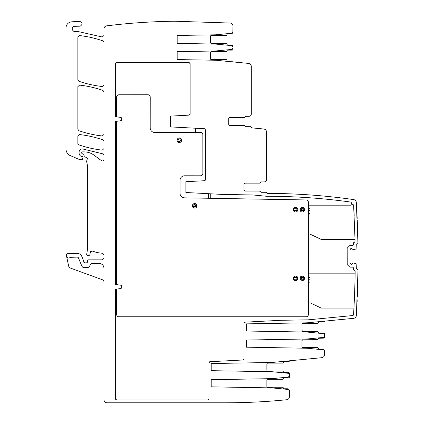 <?xml version="1.0" encoding="UTF-8"?>
<svg xmlns="http://www.w3.org/2000/svg" width="424" height="424" viewBox="0 0 424 424"><rect width="100%" height="100%" fill="white"/><g stroke="black" fill="none" stroke-linecap="round" stroke-linejoin="round"><path stroke-width="0.64" d="M231.902 49.412A1.219 1.219 0 0 0 233.004 48.198A1.219 1.219 0 0 1 231.902 49.412A1.219 1.219 0 0 0 233.004 48.198L231.902 49.412L215.673 50.975L177.174 51.649L177.174 59.572L215.673 60.245L248.554 63.409C250.25 63.717 251.167 64.729 251.31 66.446L251.31 114.035C251.172 115.423 250.414 116.187 249.021 116.324L245.973 116.324L244.245 117.543L229.649 117.543L228.732 118.46L228.732 124.561L229.649 125.478L244.245 125.478L245.973 126.697L250.547 126.697L251.962 127.873L263.808 129.013C265.504 129.32 266.42 130.332 266.564 132.05L266.564 179.628C266.431 181.016 265.668 181.779 264.279 181.917L261.226 181.917L259.499 183.136L244.902 183.136L243.991 184.053L243.991 190.153L244.902 191.07L259.499 191.07L261.226 192.289L265.8 192.289L267.268 193.402C296.228 193.439 325.038 195.506 353.701 199.598C355.238 199.921 356.112 200.865 356.314 202.428L357.941 242.761L356.271 244.309L356.075 248.999L353.303 249.731L351.39 248.443L350.632 248.756L350.033 249.805L350.081 262.954L350.685 263.998L351.443 264.306L353.346 263.002L356.128 263.717L356.351 268.408L358.031 269.94L356.372 315.493C356.149 317.115 355.233 318.064 353.616 318.339L307.199 322.812L246.296 323.872L246.296 331.012L307.199 332.077L323.427 333.64L324.53 334.854L324.53 336.2L323.427 337.419L307.199 338.983L246.296 340.043L246.296 347.182L307.199 348.247L323.358 349.8L324.387 350.584L324.53 354.655C324.387 356.372 323.47 357.384 321.774 357.692L272.118 362.472L211.21 363.532L211.21 370.677L272.118 371.737L288.341 373.3L289.449 374.514L289.449 375.865L288.341 377.079L272.118 378.643L211.21 379.703L211.21 386.842L272.118 387.907L288.272 389.465L289.3 390.25L289.449 391.055L289.449 396.705C289.306 398.417 288.389 399.429 286.698 399.742C266.309 401.777 245.867 402.8 225.377 402.8L107.002 402.8C105.152 402.62 104.134 401.602 103.954 399.747L103.954 268.106C103.684 265.323 102.157 263.797 99.375 263.527L92.114 263.527L90.847 264.21L89.114 266.813L87.842 267.491L83.438 267.491L82.028 266.553L78.355 257.686L77.507 257.119L70.474 257.315C68.736 258.502 67.432 258.142 66.563 256.223L66.367 255.301C66.287 254.22 66.785 253.605 67.861 253.462L77.507 253.462C79.484 253.552 80.894 254.49 81.737 256.287L83.666 260.946L83.724 262.154L84.763 262.864L86.501 262.864L87.535 262.186L87.598 260.596L88.362 259.864L102.428 259.864L103.954 258.343L103.954 254.835L102.624 253.319L96.762 252.55L92.612 251.088L90.524 251.591L89.83 254.739L89.077 255.593L87.545 255.593L86.666 254.495L87.477 249.487L87.477 165.535L86.613 161.327L87.45 158.205L86.247 157.108L84.885 157.203L84.127 156.509L83.968 154.696L83.406 154.029L82.092 153.679L81.53 152.942L82.139 151.882L84.063 151.882C87.742 151.909 91.07 153.006 94.043 155.173L101.522 160.701C102.825 161.279 103.636 160.871 103.954 159.477L103.954 155.311L102.931 153.87L82.563 148.935C80.496 148.898 79.336 149.905 79.087 151.956L79.087 153.048C79.15 154.569 79.855 155.677 81.207 156.371L82.293 156.44L83.03 157.399L82.547 159.191L81.959 159.647L79.691 159.647L69.239 155.136C67.13 153.583 66.038 151.495 65.969 148.877L65.969 27.91C66.282 24.369 68.195 22.34 71.714 21.815L79.585 21.354C82.712 22.589 82.913 24.2 80.205 26.182L73.697 26.341L72.255 27.862L72.255 29.818L74.083 31.646L78.567 31.646L102.253 37.005L103.954 35.489L103.954 28.874C104.087 27.194 104.977 26.187 106.631 25.848L115.545 24.809C135.219 22.668 154.946 21.47 174.736 21.226L230.19 23.039C231.917 23.32 232.856 24.338 233.004 26.081L232.861 32.468A2.29 2.29 0 0 1 230.714 33.947L227.794 33.947A0.917 0.917 0 0 0 226.893 34.71A0.917 0.917 0 0 1 225.987 35.473L211.343 35.473A0.917 0.917 0 0 0 210.431 36.39L210.431 42.49A0.917 0.917 0 0 0 211.343 43.407L225.987 43.407A0.917 0.917 0 0 1 226.893 44.17A0.917 0.917 0 0 0 227.794 44.933L232.241 44.933L233.004 45.697L233.004 49.354A0.763 0.763 0 0 1 232.241 50.117L227.794 50.117A0.917 0.917 0 0 0 226.893 50.88A0.917 0.917 0 0 1 225.987 51.643L211.343 51.643A0.917 0.917 0 0 0 210.431 52.56L210.431 58.66A0.917 0.917 0 0 0 211.343 59.577L225.987 59.577A0.917 0.917 0 0 1 226.893 60.34A0.917 0.917 0 0 0 227.794 61.104L232.241 61.104A0.763 0.763 0 0 1 232.93 61.533A0.763 0.763 0 0 0 233.544 61.962M231.902 45.633L233.004 46.852A1.219 1.219 0 0 0 231.902 45.633L215.673 44.075L177.174 43.402L177.174 35.478L215.673 34.805L231.833 33.252A1.219 1.219 0 0 0 232.861 32.468L231.833 33.252M354.199 215.975A912.427 912.427 0 0 0 353.632 205.396A0.917 0.917 0 0 0 352.927 204.564A2.136 2.136 0 0 1 351.284 202.63L350.759 202.068C322.781 198.194 294.669 196.259 266.426 196.264L252.99 194.971L222.823 194.441L185.871 192.507L185.871 181.7L204.384 180.73L205.396 179.665L205.396 129.749L204.384 128.684L170.612 126.914L170.612 116.107L189.131 115.137L190.143 114.067L190.143 63.695L189.072 62.625L116.616 62.625L115.545 63.695L115.545 116.664L121.116 117.475L121.646 118.084L121.646 120.056L121.116 120.66L115.545 121.476L115.545 284.462L121.116 285.273L121.646 285.882L121.646 287.854L121.116 288.458L115.545 289.274L115.545 398.873L116.616 399.943L207.877 399.943L208.942 398.873L208.942 362.79L209.954 361.72L243.016 359.976L244.028 358.905L244.028 323.236L245.04 322.166L280.794 320.295L308.518 319.813L352.598 315.567L353.563 314.571A912.761 912.761 0 0 0 355.148 271.8A1.717 1.717 0 0 0 353.929 270.136A0.609 0.609 0 0 1 353.494 269.553L353.494 268.27A1.108 1.108 0 0 0 352.386 267.168L350.07 267.168A0.615 0.615 0 0 1 349.641 266.988L347.404 264.767A0.615 0.615 0 0 1 347.224 264.338L347.171 248.438A0.615 0.615 0 0 1 347.351 248.008L349.577 245.761A0.615 0.615 0 0 1 350.012 245.581L352.307 245.581A1.108 1.108 0 0 0 353.415 244.473L353.409 243.185A0.609 0.609 0 0 1 353.839 242.597A1.717 1.717 0 0 0 355.047 240.922L355.015 239.428A912.427 912.427 0 0 0 354.718 228.838M353.632 205.396L355.015 239.428L321.175 239.428L310.039 234.127L310.039 205.179L308.407 205.179M103.954 42.315L102.931 40.874C95.336 38.234 87.551 36.469 79.564 35.579L77.868 37.095L77.868 79.813L78.891 81.254C86.485 83.883 94.276 85.643 102.258 86.528L103.954 85.012L103.954 42.315M102.258 135.982L103.954 134.466L103.954 91.854L102.931 90.413C95.336 87.773 87.551 86.003 79.564 85.113L77.868 86.629L77.868 129.267L78.891 130.709C86.485 133.337 94.276 135.097 102.258 135.982M103.954 141.309L102.931 139.867C95.336 137.228 87.551 135.457 79.564 134.567L77.868 136.083L77.868 143.423L78.896 144.865C86.485 147.494 94.276 149.248 102.263 150.128L103.954 148.612L103.954 141.309M325.219 321.074L323.909 321.954L318.848 322.081M318.493 322.479L317.512 323.475L302.344 323.644M302.317 323.66L302.005 324.1M301.994 324.121L302.121 331.022M302.137 331.043L302.577 331.361M302.604 331.367L317.512 331.409L319.071 332.898M323.427 337.419A1.219 1.219 0 0 0 324.53 336.2L324.53 337.361L323.766 338.119L318.848 338.251M318.493 338.644L317.512 339.645L302.344 339.815M302.317 339.831L302.005 340.271M301.994 340.292L301.957 346.662L302.869 347.579L317.512 347.579L319.071 349.069M302.604 347.537L301.957 346.662M288.341 377.079A1.219 1.219 0 0 0 289.449 375.865L289.449 377.021A0.763 0.763 0 0 1 288.686 377.784L284.234 377.784A0.917 0.917 0 0 0 283.333 378.547A0.917 0.917 0 0 1 282.432 379.31L267.783 379.31A0.917 0.917 0 0 0 266.871 380.222L266.871 386.328A0.917 0.917 0 0 0 267.783 387.239L282.432 387.239A0.917 0.917 0 0 1 283.333 388.002A0.917 0.917 0 0 0 284.234 388.766L287.159 388.766A2.29 2.29 0 0 1 289.3 390.25A1.219 1.219 0 0 0 288.272 389.465M272.118 371.737L288.341 373.3A1.219 1.219 0 0 1 289.449 374.514L289.449 373.359A0.763 0.763 0 0 0 288.686 372.595L284.234 372.595A0.917 0.917 0 0 1 283.333 371.832A0.917 0.917 0 0 0 282.432 371.069L267.783 371.069A0.917 0.917 0 0 1 266.871 370.157L266.871 364.052A0.917 0.917 0 0 1 267.783 363.14L282.432 363.14A0.917 0.917 0 0 0 283.333 362.377A0.917 0.917 0 0 1 284.234 361.614L288.686 361.614A0.763 0.763 0 0 0 289.369 361.179A0.763 0.763 0 0 1 289.984 360.75M318.419 348.343L319.32 349.106L322.245 349.106A2.29 2.29 0 0 1 324.387 350.584A1.219 1.219 0 0 0 324.148 350.197M323.798 349.933A1.219 1.219 0 0 0 323.358 349.8M307.199 332.077L323.427 333.64A1.219 1.219 0 0 1 324.53 334.854L324.53 333.699L323.766 332.935L319.32 332.935L318.419 332.172M357.315 297.086L357.315 297.086A915.262 915.262 0 0 0 357.326 296.784A915.262 915.262 0 0 0 357.602 289.417L357.612 289.417M357.941 275.96L357.925 276.883M357.882 278.95L357.882 279.008A915.262 915.262 0 0 1 357.681 286.868A915.262 915.262 0 0 1 357.671 287.09C357.639 288.214 357.639 288.214 357.671 287.09M357.199 299.832L357.199 299.832A915.262 915.262 0 0 1 357.172 300.415L357.156 300.801M356.981 304.469L356.934 305.444M356.987 304.379L357.061 302.805M357.098 302.01L357.162 300.589M357.257 220.374L357.257 220.374A915.294 915.294 0 0 1 357.268 220.634A915.294 915.294 0 0 1 357.559 228.138A915.294 915.294 0 0 1 357.57 228.441L357.57 228.441M356.605 207.32L356.658 208.2M357.172 218.445C357.225 219.568 357.225 219.568 357.172 218.445C357.225 219.568 357.225 219.568 357.172 218.445A915.294 915.294 0 0 0 357.162 218.222A915.294 915.294 0 0 0 357.013 214.968M357.771 235.214L357.761 234.726M357.697 232.633L357.681 231.986M261.226 192.289L265.8 192.289A0.763 0.763 0 0 1 266.537 192.846L266.924 193.318M266.495 180.179L266.558 179.787M266.564 177.948L266.564 169.409M251.305 114.194A1.219 1.219 0 0 0 251.305 114.189L251.241 114.586M251.31 112.355L251.31 103.811M103.954 281.907A2.29 2.29 0 0 0 102.449 279.761L70.57 268.154A3.053 3.053 0 0 1 68.624 265.922L66.563 256.223M67.474 257.612A2.29 2.29 0 0 0 68.974 258.031M78.154 257.384A0.917 0.917 0 0 0 77.862 257.193M82.028 266.553A1.526 1.526 0 0 0 82.362 267.051M82.844 267.374A1.526 1.526 0 0 0 83.438 267.491M87.842 267.491A1.526 1.526 0 0 0 88.34 267.412M88.77 267.184A1.526 1.526 0 0 0 89.114 266.813M91.616 263.611A1.526 1.526 0 0 0 91.192 263.839M103.954 268.106A4.574 4.574 0 0 0 103.323 265.79M101.691 264.157A4.574 4.574 0 0 0 99.375 263.527M189.645 114.968A1.071 1.071 0 0 0 190 114.597M205.258 129.225A1.071 1.071 0 0 0 204.898 128.848M204.898 180.56A1.071 1.071 0 0 0 205.258 180.189M350.759 202.068A613.629 613.629 0 0 0 324.62 199.015M292.74 196.821A613.629 613.629 0 0 0 266.426 196.264M353.081 315.398A1.071 1.071 0 0 0 353.415 315.053M245.04 322.166A1.071 1.071 0 0 0 244.521 322.335M244.166 322.706A1.071 1.071 0 0 0 244.028 323.236M243.535 359.806A1.071 1.071 0 0 0 243.89 359.435M209.954 361.72A1.071 1.071 0 0 0 209.435 361.889M209.08 362.26A1.071 1.071 0 0 0 208.942 362.79M208.417 399.795A1.071 1.071 0 0 0 208.793 399.413M115.694 399.413A1.071 1.071 0 0 0 116.07 399.795M115.545 63.695L115.545 116.664M115.545 121.476L115.545 284.462M115.545 289.274L115.545 398.873M116.07 62.773A1.071 1.071 0 0 0 115.694 63.15M189.994 63.15A1.071 1.071 0 0 0 189.613 62.773M302.869 339.645L301.957 340.562M301.957 330.492L302.869 331.409M302.869 323.475L301.957 324.392M259.499 191.07A0.917 0.917 0 0 1 260.363 191.68M260.363 182.527A0.917 0.917 0 0 1 259.499 183.136M261.226 181.917L264.279 181.917M251.289 127.285A0.763 0.763 0 0 0 250.547 126.697L245.973 126.697M245.109 126.087A0.917 0.917 0 0 0 244.245 125.478M228.732 118.46L228.732 124.561M244.245 117.543A0.917 0.917 0 0 0 245.109 116.934M245.973 116.324L249.021 116.324M181.117 138.733L180.55 138.431L181.382 140.726L181.647 140.63L178.515 141.77L177.683 139.475L178.515 141.77M339.2 273.825A0.609 0.609 0 0 0 339.195 273.825L354.326 273.825M193.773 207.363L192.936 205.068L193.773 207.363L194.632 207.05L193.794 204.755L192.936 205.068M195.48 132.452L195.48 128.218M193.037 132.452L193.037 128.09M210.733 198.294L210.733 193.81M208.295 198.252L208.295 193.683M351.681 203.732A0.917 0.917 0 0 1 350.94 205.179L310.039 205.179M353.934 308.068L321.175 308.068L310.039 302.773L310.039 273.825L308.412 273.825M355.116 273.825L310.039 273.825M180.714 138.372L177.683 139.475M310.039 282.14L308.418 282.14M310.039 213.495L308.407 213.495M196.635 206.318L195.962 203.965A2.29 2.29 0 0 1 196.89 206.228L194.632 207.05M195.803 204.024L193.794 204.755M116.642 289.02L116.642 314.481A2.29 2.29 0 0 0 118.932 316.77L306.133 316.765A2.29 2.29 0 0 0 308.418 314.481L308.407 202.237A2.29 2.29 0 0 0 306.154 199.953L184.514 197.844A4.574 4.574 0 0 1 180.02 193.259L180.041 180.343A4.574 4.574 0 0 1 184.626 175.78L200.584 175.801A2.29 2.29 0 0 0 202.879 173.511L202.852 134.737A2.29 2.29 0 0 0 200.563 132.447L154.781 132.474A4.574 4.574 0 0 1 150.202 127.894L150.228 97.054A2.29 2.29 0 0 0 147.939 94.764L118.927 94.791A2.29 2.29 0 0 0 116.642 97.075L116.642 116.918M310.039 277.407L308.412 277.407M181.647 140.63L181.202 138.839M180.523 141.038L179.691 138.743M179.379 141.457L178.541 139.162M310.039 279.241L308.412 279.241M310.039 208.762L308.407 208.762M310.039 210.596L308.407 210.596M195.777 206.631L194.945 204.336M116.642 121.222L116.642 284.716M179.394 142.522A2.29 2.29 0 0 0 181.679 140.238A2.29 2.29 0 0 0 179.394 137.948A2.29 2.29 0 0 0 177.105 140.238A2.29 2.29 0 0 0 179.394 142.522M194.637 208.12A2.29 2.29 0 0 0 196.927 205.831A2.29 2.29 0 0 0 194.637 203.547A2.29 2.29 0 0 0 192.348 205.831A2.29 2.29 0 0 0 194.637 208.12M295.549 207.389A2.29 2.29 0 0 1 297.839 209.679A2.29 2.29 0 0 1 295.549 211.968A2.29 2.29 0 0 1 293.26 209.679A2.29 2.29 0 0 1 295.549 207.389M302.259 211.968A2.29 2.29 0 0 1 299.969 209.679A2.29 2.29 0 0 1 302.259 207.394A2.29 2.29 0 0 1 304.549 209.679A2.29 2.29 0 0 1 300.16 210.596L303.785 210.596L303.785 208.762L304.358 208.762M303.944 276.787A2.29 2.29 0 0 0 302.248 276.035C299.296 277.561 299.296 279.087 302.248 280.614C305.201 279.087 305.201 277.566 302.248 276.035A2.29 2.29 0 0 0 300.155 277.407L304.347 277.407M295.539 276.035C292.587 277.561 292.587 279.087 295.539 280.614C298.491 279.087 298.491 277.561 295.539 276.035A2.29 2.29 0 0 1 297.229 276.782M302.248 280.614L302.248 280.614A2.29 2.29 0 0 0 304.347 279.241L303.785 279.241L303.785 277.407M295.533 280.614A2.29 2.29 0 0 0 297.637 279.241L297.076 279.241L297.076 277.407L297.637 277.407M293.265 278.594A2.29 2.29 0 0 0 294.839 280.502M297.643 210.596L297.076 210.596L297.076 208.762L297.643 208.762M300.733 210.596L300.733 208.762L300.166 208.762M304.358 210.596L303.785 210.596M303.785 279.241L300.155 279.241M294.94 210.596L294.94 208.762L294.023 208.762L294.023 210.596L297.076 210.596M294.94 208.762L297.076 208.762M300.733 208.762L303.785 208.762M300.733 279.241L300.733 277.407M294.94 279.241L294.94 277.407L294.023 277.407L294.023 279.241L297.076 279.241M294.94 277.407L297.076 277.407M296.159 210.596L296.159 208.762M302.869 210.596L302.869 208.762M301.649 210.596L301.649 208.762M302.869 279.241L302.869 277.407M301.649 279.241L301.649 277.407M296.159 279.241L296.159 277.407"/></g></svg>
